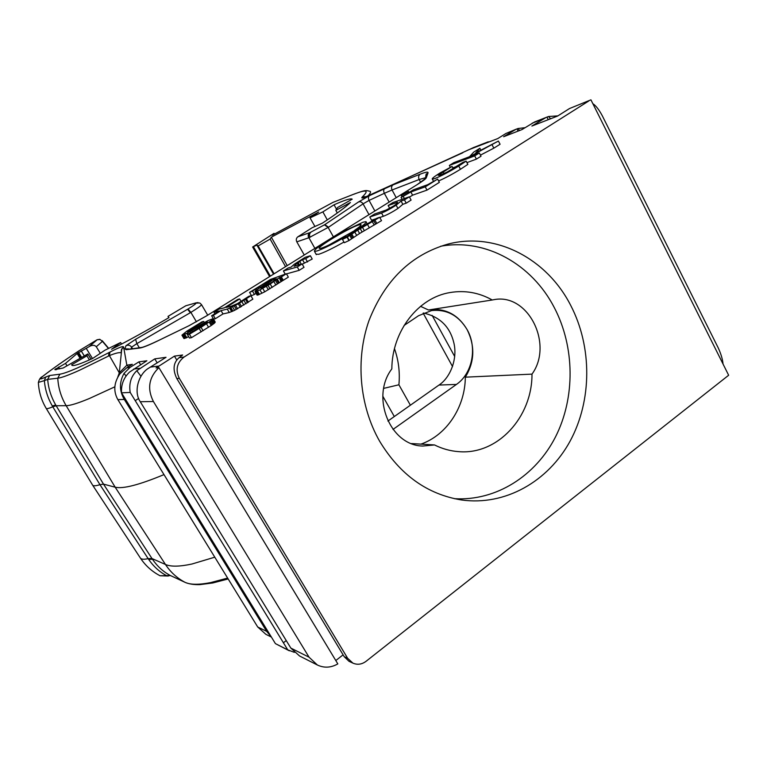 <?xml version="1.0" encoding="UTF-8"?>
<svg xmlns="http://www.w3.org/2000/svg" width="767" height="767" viewBox="0 0 767 767"><rect width="100%" height="100%" fill="white"/><g stroke="black" fill="none" stroke-linecap="round" stroke-linejoin="round"><path stroke-width="1.15" d="M454.352 498.675C496 501.263 535.634 475.981 555.557 436.807C575.394 397.507 574.857 346.962 554.301 307.605C532.087 264.356 485.684 237.962 440.642 246.255M434.515 444.946L422.799 446.039C390.202 445.675 370.317 397.028 391.832 368.908C392.004 331.104 418.303 297.538 450.133 292.534C464.898 290.089 478.934 292.572 492.251 299.983L493.881 299.686C528.041 292.754 553.812 344.162 531.991 374.123C532.25 417.162 497.62 455.109 458.676 451.638C450.334 451.044 442.281 448.81 434.515 444.946L411.543 443.556M379.588 441.15C359.407 405.743 355.313 359.311 369.013 320.51C384.938 280.08 411.217 254.615 447.851 244.127C495.712 231.49 546.986 258.719 570.715 305.41C592.258 346.876 592.105 400.412 570.159 441.035C548.165 481.542 505.175 506.076 461.581 499.979C427.286 494.418 399.952 474.802 379.588 441.15M588.835 100.947L184.099 357.019C176.861 362.705 175.26 369.828 179.315 378.361L347.652 658.297L352.925 663.139C357.441 665.056 361.823 664.443 366.089 661.288L728.65 375.245L590.926 99.835L569.517 108.531L557.609 116.047L531.895 126.037L546.037 117.466L548.587 116.498L550.581 118.78M130.026 367.412L126.728 367.824L119.94 373.817C113.938 382.532 113.209 391.065 117.744 399.415L257.712 626.984L266.676 631.375L124.196 399.252C119.278 390.719 119.24 382.091 124.053 373.376L130.026 367.412L138.894 361.871L146.871 360.778L129.489 372.12C123.66 377.795 121.013 384.698 121.531 392.838L130.198 392.436L287.74 649.86L294.346 652.353M126.728 367.824L132.336 364.325L126.843 365.197L123.631 347.087L121.732 349.177L119.288 372.848L126.843 365.197M121.368 352.657L121.598 349.33L123.631 347.087M123.564 347.048L123.535 346.866C123.046 345.965 118.521 347.7 109.978 352.072L109.077 352.532C82.97 365.984 66.566 373.203 59.884 374.181L49.702 375.514L45.723 377.048L44.352 380.633L38.36 382.407M185.777 305.774L196.333 302.773L185.777 305.774L168.021 316.378L168.989 317.596C147.973 329.877 128.808 340.443 111.522 349.282L120.63 342.533L104.926 350.203L92.654 358.467C80.42 364.018 73.517 366.3 71.954 365.313L71.657 364.776L86.901 355.811L87.812 353.932L63.143 368.007L54.812 369.598L65.511 363.385L77.122 353.52L88.934 346.78L97.198 339.714M207.704 315.151L201.433 304.518L199.736 302.965L195.527 303.147L197.991 302.543M195.949 303.09C196.39 303.473 193.754 305.439 188.04 308.996L190.868 312.39L196.438 321.795M304.24 254.989L296.81 241.845L308.909 237.741C307.979 235.622 308.344 233.906 310.012 232.583L324.815 224.626L358.467 201.989L369.454 195.671L393.059 184.866L420.182 174.186C425.781 172 428.398 171.568 428.024 172.92L426.231 177.906C425.752 178.893 422.818 181.079 417.43 184.464L206.841 315.707L188.605 325.908L157.484 341.018C148.577 345.313 142.672 347.662 139.757 348.045L126.219 349.694L124.868 348.88L125.98 345.716L135.615 339.302L188.04 308.996M332.964 202.383L354.296 194.003L332.964 202.383L272.323 235.22L274.04 233.35L252.621 247.012L256.887 245.085L258.134 245.91L270.147 239.074L271.336 237.176L318.669 212.028L310.041 217.895L322.869 211.874L334.057 204.779C343.645 200.532 349.531 198.576 351.698 198.931L352.206 199.19L337.566 207.502L335.831 210.379L350.433 202.478C346.425 206.582 337.068 213.475 322.38 223.149L312.14 227.732L297.864 236.811C296.225 238.086 295.87 239.764 296.81 241.845M473.901 147.398L369.416 195.364C362.839 198.317 360.519 198.778 362.475 196.755L366.252 196.688M467.995 150.035L497.812 138.559L505.884 133.506L516.095 129.23L503.631 136.727L521.934 129.604L534.637 121.943L546.037 117.466M130.198 392.436C128.818 383.596 131.013 376.348 136.794 370.71L154.781 358.87L166.027 357.307L147.437 368.937C138.022 375.705 133.659 392.292 140.275 401.726L153.41 401.515C146.996 388.754 148.827 377.46 158.903 367.633L156.046 367.959L174.445 356.128L182.642 354.987L179.066 357.69C173.294 362.647 172.546 369.608 176.822 378.562L179.315 378.361M254.423 294.442L251.49 295.698L249.572 292.38L252.496 291.115L254.423 294.442L256.025 293.31M249.572 292.38L270.636 279.37L286.407 273.742L288.344 277.127L264.749 291.805L258.402 294.844L256.935 294.892M343.961 242.056C332.59 248.441 324.182 252.516 318.746 254.289L316.052 254.184M354.642 230.579L328.784 245.095M213.983 312.227L218.969 309.12L224.319 307.845L237.847 299.389L239.668 298.938L226.083 307.423L231.576 306.11L237.617 303.521L248.872 296.263L250.895 295.746L252.87 299.159L234.625 310.338L229.275 312.514L222.986 313.924L215.316 318.727L213.59 319.101L211.625 315.764L219.276 310.99L213.983 312.227L214.865 313.741M437.621 179.104L427.622 184.713L413.25 189.871L401.074 197.474L410.853 191.99L425.254 186.841L437.621 179.104L439.357 182.364L427.008 190.111L412.579 195.173L409.492 197.109M298.325 265.037L297.222 263.1L294.058 266.274L302.093 263.944L304.01 267.309L299.188 270.339L286.494 273.877M302.093 263.944L297.27 266.964L283.397 270.943L288.114 267.999L291.067 267.137L294.288 264.232L305.237 257.29L310.367 255.737L312.227 259.035L302.256 264.212M453.249 168.673L452.06 166.429L438.197 175.288L440.047 175.298L447.343 171.923L463.028 162.316L466.154 161.147L467.86 164.378L460.459 169.277C452.578 174.128 445.291 178.021 438.609 180.954M348.956 240.57L344.335 242.727L342.465 239.371L347.087 237.204L348.956 240.57L359.579 233.504L381.525 220.647L379.694 217.291L376.961 218.202L357.537 229.525L342.465 239.371M402.838 204.31L401.064 201.05L404.439 199.871L409.329 196.812L411.102 200.091L406.222 203.159L402.838 204.31L397.958 208.461C392.445 212.028 387.575 214.645 383.347 216.294L379.79 217.483M376.137 218.691L371.554 220.215L369.79 217.003L381.554 213.025C385.772 211.347 390.643 208.729 396.165 205.172L401.064 201.05M188.711 336.742L183.879 338.429M204.377 322.581L203.715 321.459L202.009 321.824L186.784 331.2L181.923 335.15L183.936 338.535L181.942 335.16L186.697 333.338L204.319 323.434L204.779 324.211M214.674 322.025L215.211 322.025L214.492 323.089L211.251 325.505L191.472 337.662L189.478 338.026L187.426 334.585L189.42 334.211L201.031 327.298L211.184 320.673L213.188 318.602L207.886 320.673L189.535 330.98L187.599 331.785L188.711 330.721L189.018 331.239M492.165 144.963L493.833 148.165L500.074 144.254L498.406 141.051L469.855 156.583L479.327 152.997L481.014 156.209L476.393 159.114L466.94 162.633M457.237 166.228L452.827 167.868M493.833 148.165L480.449 155.126M138.894 361.871L140.61 364.699M343.108 654.845L335.793 660.531M124.053 373.376L126.066 376.07M266.676 631.375L270.713 636.159M257.712 626.984L265.833 634.299L271.211 636.974M128.329 366.827L127.217 365.006M117.734 377.191L119.288 372.848M214.779 557.187L191.999 564.004C179.651 566.679 170.801 566.832 165.461 564.474C170.552 572.211 177.1 578.165 185.087 582.354C190.389 584.818 198.941 584.895 210.733 582.584L227.626 578.078M92.481 484.907L92.663 485.214C93.536 486.115 95.961 485.933 99.959 484.677L103.507 484.14L115.165 487.189L165.461 564.474L151.991 558.549L152.47 559.268C157.34 566.382 163.304 571.789 170.37 575.509L185.461 582.517M228.173 578.96L212.756 582.968L199.995 584.617C194.233 584.828 189.315 584.09 185.221 582.421L170.37 575.509L166.477 575.605C159.431 571.856 153.477 566.449 148.616 559.354L152.47 559.268M86.335 348.525L92.5 358.544M100.314 353.309L96.287 346.742C94.456 344.824 92.002 344.834 88.934 346.78M65.511 363.385L67.017 365.801M91.052 359.196L87.812 353.932M89.432 359.915L86.901 355.811M72.002 365.341L71.657 364.776M121.56 344.076L120.63 342.533M168.021 316.378L168.817 317.691M387.91 421.054L438.983 385.053C450.287 377.728 457.803 358.764 453.834 342.772C449.932 326.656 439.788 316.742 423.413 313.003M438.983 385.053L456.423 384.44L393.02 429.415M456.423 384.44C472.395 373.577 477.429 347.787 467.228 329.81C458.685 315.496 446.816 309.072 431.629 310.549L418.542 315.716L404.094 325.448M492.251 299.983L428.475 309.993L420.546 306.33M420.93 444.131C446.825 435.119 465.138 406.961 465.329 377.172C474.572 362.014 475.204 346.224 467.228 329.81C458.695 315.4 446.777 308.641 431.476 309.513M531.991 374.123L465.329 377.172M333.377 236.821L328.151 227.473L324.441 224.856M394.487 348.669C398.591 360.317 400.058 372.35 398.907 384.785L383.721 388.361M335.831 210.379L337.288 212.996M336.646 209.496L334.057 204.779M327.288 219.889L322.869 211.874M310.041 217.895L314.94 226.486M287.203 265.603L271.336 237.176M270.147 239.074L285.545 266.638M258.134 245.91L274.097 273.771M273.522 274.126L256.887 245.085M274.04 233.35L274.423 234.031M367.776 196.055C370.902 192.9 371.391 191.271 369.224 191.156C365.648 190.13 364.756 190.226 354.296 194.003L354.296 194.003M370.538 194.856L371.055 194.607M485.233 143.314L492.203 140.735M519.633 130.505L518.003 128.511L524.964 127.705M518.099 131.099L516.977 128.914L516.095 129.23M516.977 128.914L518.003 128.511M557.887 115.875L548.587 116.498M548.242 119.69L546.948 117.14M569.517 108.531L590.926 99.835M723.041 364.028C722.61 359.282 721.009 353.903 718.219 347.873L602.287 115.759C598.969 109.595 595.815 105.558 592.833 103.66M100.007 339.484L102.433 341.353L100.007 339.484L97.093 339.771L78.857 350.883C63.872 360.787 51.859 369.272 42.808 376.329C38.887 379.492 39.865 379.732 45.723 377.048M59.884 374.181L57.765 378.198C58.33 388.064 61.13 397.22 66.163 405.685L56.164 405.743L55.694 404.957C51.111 396.98 48.426 388.457 47.659 379.377L44.352 380.633C45.109 389.636 47.775 398.102 52.338 406.011L52.798 406.798C49.011 408.399 46.835 408.964 46.269 408.504L92.663 485.214L140.208 557.772M114.829 386.827L89.365 398.514C77.87 403.279 70.133 405.666 66.163 405.685L115.165 487.189C122.893 489.116 139.163 484.917 163.985 474.61M119.288 372.829L109.393 355.62L109.978 352.072M121.349 352.849C119.575 352.168 115.596 353.088 109.393 355.62L108.502 356.08L109.077 352.532M49.702 375.514L47.659 379.377L57.765 378.208C61.408 377.786 68.608 375.159 79.375 370.327L108.492 356.08M136.794 370.71L140.994 376.319M289.351 650.809L275.42 643.628L287.74 649.86M275.42 643.628L121.531 392.838M154.781 358.87L157.187 362.868M158.903 367.633L337.825 663.896C330.951 667.817 324.134 668.182 317.375 665.008L309.043 657.185L290.846 648.096L299.571 655.986L317.375 665.008M153.41 401.515L309.043 657.185M290.846 648.096L140.275 401.726M176.774 360.02L174.445 356.128M347.652 658.297L344.22 656.696L176.822 378.562M344.22 656.696L348.966 661.269M401.783 195.499L408.562 191.453L401.783 195.499M286.407 273.742L281.355 276.906L283.301 280.291M281.355 276.906L283.244 280.31M281.566 280.895L279.639 277.51L281.307 276.916M279.639 277.51L281.163 281.058M280.866 281.336L279.226 277.683M252.496 291.115L264.385 283.435L271.815 279.897L255.833 290.607L254.98 291.585L255.497 291.738L259.975 289.878L270.214 284.03L278.929 277.951M276.599 279.782L278.536 283.176M259.975 289.878L261.93 293.282M257.53 291.019L259.486 294.413M255.9 291.652L257.856 295.036M255.133 291.728L257.079 295.103M265.334 282.898L265.794 283.694M273.598 279.37L276.398 278.785L273.062 281.527L264.155 286.916L260.77 288.114L273.598 279.37L274.337 280.645M274.126 280.789L273.388 279.504M335.61 236.514L334.575 236.524C320.414 244.999 313.713 249.956 314.489 251.403L316.905 251.02C323.348 248.815 333.041 243.964 345.984 236.476L344.814 236.485C334.479 242.468 326.704 246.351 321.507 248.144L319.523 248.47C315.342 248.029 348.697 228.01 358.563 224.99L360.883 224.549C361.803 224.923 359.694 226.869 354.546 230.397L358.131 228.873C364.517 224.501 367.125 222.085 365.955 221.634L363.031 222.209L344.843 230.752L335.61 236.514M354.929 231.088L354.546 230.397M239.668 298.938L241.154 301.479M229.275 312.514L227.281 309.111L238.336 303.847L250.895 295.746M246.466 298.823L248.45 302.236M245.545 299.437L247.53 302.86M232.631 306.915L234.625 310.338M230.177 308.066L232.171 311.479M229.669 308.267L231.663 311.68M227.281 309.111L221.03 310.577L222.986 313.924M221.03 310.577L213.351 315.371L215.316 318.727M213.351 315.371L211.625 315.764M401.074 197.474L402.09 199.353M425.254 186.841L427.008 190.111M410.853 191.99L412.579 195.173M403.365 196.668L404.391 198.548M297.27 266.964L299.188 270.339M283.397 270.943L285.266 274.222M310.367 255.737L305.669 258.671L307.538 261.978M304.336 262.908L302.486 259.63L305.669 258.671M297.222 263.1L302.486 259.63M298.104 262.448L299.398 264.72M452.06 166.429L439.942 173.006C434.074 176.717 431.543 178.769 432.358 179.162L434.812 178.567C441.341 175.959 449.318 171.779 458.743 166.036L466.154 161.147M347.087 237.204L357.719 230.148L379.694 217.291M373.826 220.848L375.677 224.204M354.776 231.979L356.636 235.335M350.73 234.597L352.59 237.952M347.346 237.003L349.215 240.368M409.329 196.812L392.944 202.546L388.16 205.537L397.507 202.287C397.891 202.632 396.75 203.773 394.075 205.729L386.213 210.033L374.641 213.983L369.79 217.003M388.16 205.537L389.713 208.375M404.439 199.871L406.222 203.159M188.711 330.721L195.106 326.589L195.671 327.538M195.106 326.589L203.715 321.459M190.839 329.254L191.29 330.011M190.274 329.628L190.695 330.347M206.524 323.818L208.566 327.279M201.031 327.298L203.073 330.759M199.161 328.429L201.213 331.89M189.42 334.211L191.472 337.662M204.319 323.434L207.464 322.121L203.447 325.083L187.426 334.585L186.697 333.338M206.218 322.447L206.544 322.993M184.751 334.297L186.784 337.701M182.968 334.997L184.991 338.381M479.327 152.997L474.696 155.893L449.366 165.451L450.239 167.101M474.696 155.893L476.393 159.114M449.366 165.451L453.863 162.642L469.548 156.698L473.69 152.144L479.883 148.271L480.89 150.188M498.406 141.051L475.78 152.844L479.883 148.271M206.841 315.707L417.43 184.464M310.012 232.583L297.864 236.811M362.475 196.755C369.349 190.149 366.463 189.305 353.808 194.243M505.884 133.506L513.65 130.457M532.154 123.199L543.525 118.732M184.099 357.019L179.066 357.69M158.596 366.108L150.514 367.067M139.69 368.333L133.669 369.042M124.321 399.463L117.869 399.626M124.196 399.252L125.021 398.735M266.791 631.557L267.539 631.001M148.616 559.354L148.136 558.635L151.991 558.549L103.507 484.14L56.164 405.743M170.619 575.624L159.977 575.72M52.798 406.807L99.95 484.677L148.136 558.635C144.1 559.565 141.54 559.402 140.457 558.155C145.5 565.701 152.019 571.559 160.015 575.739L168.107 576.036M166.209 575.662L168.414 575.969M139.306 347.719L136.842 343.635L190.868 312.39C198.116 307.912 201.635 305.285 201.433 304.518M135.615 339.302L136.842 343.635L131.598 347.154L132.442 348.554M187.589 309.264L190.389 312.687M125.98 345.716C128.233 344.699 130.102 345.179 131.598 347.154L131.109 348.726M425.867 176.726L426.941 173.773L428.024 172.92M426.231 177.906L424.63 179.449M206.611 315.851L189.228 325.601M188.605 325.908L158.127 340.701M157.484 341.018L157.734 340.855C145.509 346.751 141.07 347.662 142.451 347.25L139.757 348.045M141.387 347.461L126.219 349.694M124.868 348.88L129.211 348.956M420.182 174.186C418.523 175.509 418.178 177.282 419.146 179.526L425.512 177.714M396.223 197.656L392.052 189.986L419.146 179.526L420.671 182.354M454.716 356.55L432.118 315.352M374.862 210.973L369.071 200.408L384.353 193.313L389.137 202.076M368.994 214.626L363.069 203.859L369.071 200.408C368.112 198.337 368.246 196.755 369.454 195.671M452.549 366.578L423.154 313.118M358.467 201.999C360.279 201.338 361.813 201.961 363.069 203.859L328.554 227.214L324.815 224.626M314.882 248.355L308.909 237.741L328.554 227.214M410.383 405.216L398.907 384.785M382.829 396.232L394.315 416.539M270.329 276.12L253.455 246.706M370.95 194.674L371.544 194.396M369.416 195.364L370.02 195.086M309.82 232.65C308.123 233.964 307.749 235.69 308.708 237.808M310.098 237.281C309.149 235.172 309.398 233.484 310.865 232.248M384.718 188.519C383.51 189.612 383.385 191.204 384.353 193.313L392.052 189.986C391.112 187.848 391.448 186.141 393.059 184.866M55.214 369.195L55.608 369.819M56.509 369.665L55.886 368.678M59.625 368.889L58.493 367.077M77.122 353.52L80.094 358.342M78.013 352.868L81.053 357.796M78.617 352.456L81.686 357.432M84.303 355.936L81.216 350.941M96.287 346.742L102.433 341.353L108.502 348.534M42.281 376.693L42.808 376.329M52.808 406.798L56.154 405.753M55.694 404.957L52.338 406.011M46.173 408.332L46.269 408.504C41.476 400.508 38.849 391.87 38.369 382.589C39.146 379.349 40.517 377.335 42.463 376.549C51.61 369.416 63.699 360.883 78.723 350.95L97.121 339.743L99.902 339.302M121.387 352.475L121.464 349.474L123.535 346.866M135.385 400.537L138.645 398.457M283.541 642.641L286.244 640.589M280.981 277.031L282.918 280.415M280.799 277.088L282.735 280.482M280.674 277.136L282.601 280.521M280.406 277.232L282.342 280.617M280.214 277.299L282.151 280.684M277.357 279.217L279.293 282.601M275.545 280.53L277.491 283.924M273.915 281.642L275.861 285.036M270.214 284.03L272.17 287.433M268.028 285.372L269.984 288.775M266.37 286.359L268.335 289.763M262.784 288.402L264.749 291.805M256.437 291.46L258.402 294.844M255.497 291.738L257.453 295.113M268.364 281.297L268.69 281.853M267.405 281.777L267.779 282.429M264.385 283.435L264.874 284.289M262.717 284.432L263.244 285.343M259.61 286.35L260.214 287.385M258.172 287.261L258.815 288.363M256.514 288.344L257.194 289.533M255.277 289.188L256.015 290.463M262.381 286.714L262.86 287.558M264.193 285.449L264.826 286.551M261.748 287.194L262.141 287.874M261.183 287.644L261.461 288.124M265.305 284.701L265.996 285.909M268.517 282.611L269.294 283.953M243.983 300.434L245.967 303.857M241.873 301.738L243.868 305.161M239.544 303.147L241.538 306.57M238.336 303.847L240.339 307.27M235.594 305.381L237.588 308.813M234.347 306.043L236.341 309.465M230.972 307.711L232.967 311.124M299.667 261.403L301.239 264.184M458.743 166.036L460.459 169.277M443.096 171.741L444.064 173.553M374.986 220.158L376.827 223.513M372.35 221.711L374.191 225.067M367.508 224.472L369.358 227.818M362.503 227.329L364.354 230.675M360.25 228.633L362.101 231.989M357.719 230.148L359.579 233.504M351.746 233.916L353.616 237.271M349.704 235.306L351.564 238.662M396.165 205.172L397.958 208.461M381.554 213.025L383.347 216.294M193.543 327.547L194.07 328.449M189.526 330.136L189.909 330.788M213.14 318.938L214.933 321.987M215.172 322.006L213.236 318.708L215.211 322.025M212.977 319.139L215 322.571M212.469 319.647L214.492 323.089M211.922 320.107L213.955 323.549M211.184 320.673L213.207 324.115M210.187 321.383L212.219 324.834M209.199 322.063L211.232 325.515M202.603 324.383L203.13 325.285M197.34 327.365L197.991 328.468M191.76 330.539L192.459 331.728M190.034 331.507L190.743 332.705M187.512 332.897L188.241 334.124M184.032 334.613L186.055 338.007M182.201 335.179L184.214 338.563M425.723 177.119C425.829 174.665 426.193 173.553 426.807 173.773L425.196 178.74L417.277 184.531M252.621 247.012L269.591 276.58M364.45 197.426L462.798 152.777M472.942 147.772L488.282 141.78M108.722 348.419L102.193 340.653M121.224 351.957L122.116 348.391M121.732 349.177L121.215 351.075L121.598 349.33M348.966 661.279L352.925 663.139M409.108 192.459L408.6 191.529M402.004 196.898L401.304 195.604M257.05 295.094L255.095 291.719M367.23 223.935L366.233 222.142M316.32 254.654L314.489 251.403M433.393 181.098L432.358 179.162"/></g></svg>
